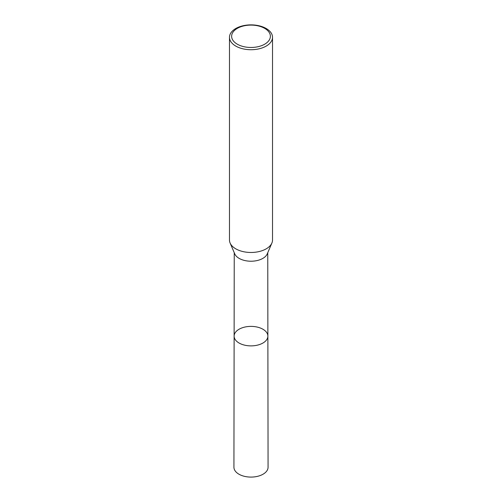 <?xml version="1.0" encoding="UTF-8"?>
<svg xmlns="http://www.w3.org/2000/svg" width="502" height="502" viewBox="0 0 502 502"><rect width="100%" height="100%" fill="white"/><g stroke="black" fill="none" stroke-linecap="round" stroke-linejoin="round"><path stroke-width="0.75" d="M230.104 243.024L234.735 253.868A16.754 9.67 0 0 0 251 261.222A16.754 9.67 0 0 0 267.265 253.868L271.896 243.024A21.523 12.425 180 0 1 251 252.475A21.523 12.425 180 0 1 230.104 243.024A21.523 12.425 180 0 1 229.477 240.05L229.477 37.299A21.523 12.425 180 0 1 242.761 25.815A21.523 12.425 180 0 1 266.217 28.514A21.523 12.425 180 0 1 272.523 37.299A21.523 12.425 180 0 1 251 49.723A21.523 12.425 180 0 1 229.477 37.299M267.88 336.127A16.88 9.745 180 0 1 251 345.878A16.88 9.745 180 0 1 234.12 336.127A16.88 9.745 0 0 0 239.065 343.023A16.88 9.745 0 0 0 257.463 345.138A16.88 9.745 0 0 0 267.88 336.127A16.88 9.745 0 0 0 251 326.388A16.88 9.745 0 0 0 234.12 336.127L233.932 467.224A17.068 9.852 0 0 0 238.933 474.202A17.068 9.852 0 0 0 257.539 476.335A17.068 9.852 0 0 0 268.068 467.224L267.754 252.719M272.523 37.299L272.523 240.05A21.523 12.425 180 0 1 271.896 243.024M264.698 28.376A19.371 11.182 180 0 1 256.014 47.088A19.371 11.182 180 0 1 232.288 33.389A19.371 11.182 180 0 1 264.698 28.376M234.246 252.719L234.12 336.127"/></g></svg>
